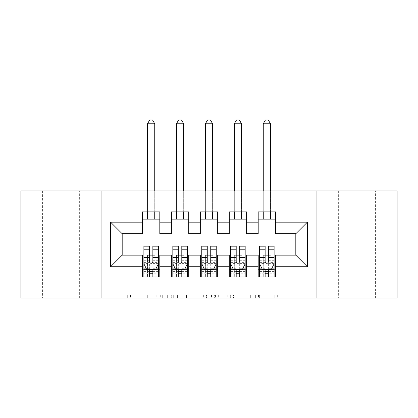 <?xml version="1.0" encoding="UTF-8"?>
<svg xmlns="http://www.w3.org/2000/svg" width="418" height="418" viewBox="0 0 418 418"><rect width="100%" height="100%" fill="white"/><g stroke="black" fill="none" stroke-linecap="round" stroke-linejoin="round"><path stroke-width="0.31" stroke-dasharray="2.09 1.57" d="M162.701 297.987L130.531 297.987L162.701 297.987L162.701 295.092L147.716 295.092L147.716 297.987L147.716 295.092L162.701 295.092L162.701 297.987L162.701 295.092L147.716 295.092L147.716 297.987L147.716 295.092L162.701 295.092L130.531 295.092L162.701 295.092M375.395 190.911L338.355 190.911L375.395 190.911L375.395 297.987L338.355 297.987L375.395 297.987M338.355 190.911L338.355 297.987M79.645 190.911L42.605 190.911L79.645 190.911L79.645 297.987L42.605 297.987L79.645 297.987M42.605 190.911L42.605 297.987M292.015 297.987L258.496 297.987L292.015 297.987L292.015 295.092L277.667 295.092L294.852 295.092L294.852 297.987L294.852 295.092L258.496 295.092L294.852 295.092L294.852 297.987L294.852 295.092L292.015 295.092L292.015 297.987M274.83 297.987L259.63 297.987L274.83 297.987L274.83 295.092L277.667 295.092L274.83 295.092L274.83 297.987L274.83 295.092L259.63 295.092L259.63 297.987L259.63 295.092L274.83 295.092L274.83 297.987M255.654 297.987L258.496 297.987L255.654 297.987L255.654 295.092L258.496 295.092L255.654 295.092L255.654 297.987M127.689 297.987L130.531 297.987L127.689 297.987L127.689 295.092L130.531 295.092L127.689 295.092L127.689 297.987M288.002 297.987L129.998 297.987L129.998 190.911L288.002 190.911L288.002 297.987L397.1 297.987L397.1 190.911L288.002 190.911L288.002 297.987M20.9 297.987L129.998 297.987L129.998 190.911L20.9 190.911L20.9 297.987M206.513 297.987L203.676 297.987L206.513 297.987L206.513 295.092L206.513 297.987M170.157 297.987L203.676 297.987L167.315 297.987L170.157 297.987L170.157 295.092L206.513 295.092L167.315 295.092L167.315 297.987L167.315 295.092L170.157 295.092L170.157 297.987M214.324 297.987L250.685 297.987L211.487 297.987L214.324 297.987L214.324 295.092L250.685 295.092L250.685 297.987L250.685 295.092L233.5 295.092L233.5 297.987M246.62 269.772L246.62 277.003L229.257 277.003L229.257 269.772L246.62 269.772L246.62 255.158L258.193 255.158L258.193 269.772L275.556 269.772L275.556 255.158L295.813 255.158L295.813 233.74L275.556 233.74L275.556 211.895L258.193 211.895L258.193 219.126L275.556 219.126M229.257 211.895L246.62 211.895L246.62 219.126L229.257 219.126L229.257 211.895M188.743 269.772L188.743 277.003L171.38 277.003L171.38 269.772L188.743 269.772L188.743 255.158L200.316 255.158L200.316 269.772L217.684 269.772L217.684 255.158L229.257 255.158L229.257 269.772M171.38 211.895L188.743 211.895L188.743 219.126L171.38 219.126L171.38 211.895M142.444 211.895L159.807 211.895L159.807 219.126L142.444 219.126L142.444 211.895M159.807 269.772L159.807 277.003L142.444 277.003L142.444 269.772L159.807 269.772L159.807 255.158L171.38 255.158L171.38 269.772M200.316 211.895L217.684 211.895L217.684 219.126L200.316 219.126L200.316 211.895M217.684 269.772L217.684 277.003L200.316 277.003L200.316 269.772M275.556 269.772L275.556 277.003L258.193 277.003L258.193 269.772M258.193 219.126L258.193 233.74L246.62 233.74L246.62 219.126M229.257 219.126L229.257 233.74L217.684 233.74L217.684 219.126M200.316 219.126L200.316 233.74L188.743 233.74L188.743 219.126M142.444 219.126L142.444 233.74L122.187 233.74L122.187 255.158L142.444 255.158L142.444 269.772M171.38 219.126L171.38 233.74L159.807 233.74L159.807 219.126M143.886 246.186L143.886 273.241L143.886 269.772L158.359 269.772L158.359 277.003L143.886 277.003L158.359 277.003M172.827 246.186L172.827 273.241L172.827 269.772L187.295 269.772L187.295 277.003L172.827 277.003L187.295 277.003M201.763 246.186L201.763 273.241L201.763 269.772L216.237 269.772L216.237 277.003L201.763 277.003L216.237 277.003M230.705 246.186L230.705 273.241L230.705 269.772L245.173 269.772L245.173 277.003L230.705 277.003L245.173 277.003M259.641 246.186L259.641 273.241L259.641 269.772L274.114 269.772L274.114 277.003L259.641 277.003L274.114 277.003M101.062 297.987L101.062 190.911M316.938 190.911L316.938 297.987M173.282 297.987L177.399 297.987L173.282 297.987L173.282 295.092L171.291 295.092L171.291 297.987L171.291 295.092L177.399 295.092L173.282 295.092L173.282 297.987M177.399 297.987L186.491 297.987L177.399 297.987L177.399 295.092L186.491 295.092L186.491 297.987L186.491 295.092L177.399 295.092L177.399 297.987M214.324 295.092L230.658 295.092L230.658 297.987L230.658 295.092L227.82 295.092L230.658 295.092L230.658 297.987L230.658 295.092L233.5 295.092M215.463 295.092L215.463 297.987L215.463 295.092M211.487 295.092L211.487 297.987L211.487 295.092M152.857 269.772L158.359 269.772L158.359 273.241L152.857 273.241L152.857 277.003M158.359 263.836L158.359 249.948L158.359 263.836L155.465 269.626L146.781 269.626L143.886 263.836L143.886 249.948L143.886 263.836M158.359 246.186L158.359 273.241L143.886 273.241L149.388 273.241L149.388 277.003M158.359 269.772L147.507 269.772L147.507 255.304L147.507 277.003L147.507 269.772L143.886 269.772L143.886 277.003M152.857 246.186L152.857 262.379L158.359 262.379M158.359 263.392L152.857 263.392L152.857 249.948L152.857 261.668C151.703 263.862 150.548 263.862 149.388 261.668L149.388 249.948L149.388 263.392L143.886 263.392M152.857 273.241L152.857 262.379M143.886 262.379L149.388 262.379L149.388 273.241M152.857 263.392L152.857 269.626M149.388 269.626L149.388 263.392M149.388 262.379L149.388 246.186M143.886 269.772L149.388 269.772M154.738 123.775L152.57 120.013L149.675 120.013L147.507 123.775L154.738 123.775L154.738 219.126M154.738 211.895L154.738 190.911M147.507 123.775L147.507 219.126M147.507 211.895L147.507 190.911M181.799 269.772L187.295 269.772L187.295 273.241L181.799 273.241L181.799 277.003M187.295 263.836L187.295 249.948L187.295 263.836L184.401 269.626L175.722 269.626L172.827 263.836L172.827 249.948L172.827 263.836M187.295 246.186L187.295 273.241L172.827 273.241L178.324 273.241L178.324 277.003M187.295 269.772L176.443 269.772L176.443 255.304L176.443 277.003L176.443 269.772L172.827 269.772L172.827 277.003M181.799 246.186L181.799 262.379L187.295 262.379M187.295 263.392L181.799 263.392L181.799 249.948L181.799 261.668C180.644 263.862 179.484 263.862 178.324 261.668L178.324 249.948L178.324 263.392L172.827 263.392M181.799 273.241L181.799 262.379M172.827 262.379L178.324 262.379L178.324 273.241M181.799 263.392L181.799 269.626M178.324 269.626L178.324 263.392M178.324 262.379L178.324 246.186M172.827 269.772L178.324 269.772M183.68 123.775L181.506 120.013L178.617 120.013L176.443 123.775L183.68 123.775L183.68 219.126M183.68 211.895L183.68 190.911M176.443 123.775L176.443 219.126M176.443 211.895L176.443 190.911M210.735 269.772L216.237 269.772L216.237 273.241L210.735 273.241L210.735 277.003M216.237 263.836L216.237 249.948L216.237 263.836L213.342 269.626L204.658 269.626L201.763 263.836L201.763 249.948L201.763 263.836M216.237 246.186L216.237 273.241L201.763 273.241L207.265 273.241L207.265 277.003M216.237 269.772L205.384 269.772L205.384 255.304L205.384 277.003L205.384 269.772L201.763 269.772L201.763 277.003M210.735 246.186L210.735 262.379L216.237 262.379M216.237 263.392L210.735 263.392L210.735 249.948L210.735 261.668C209.58 263.862 208.425 263.862 207.265 261.668L207.265 249.948L207.265 263.392L201.763 263.392M210.735 273.241L210.735 262.379M201.763 262.379L207.265 262.379L207.265 273.241M210.735 263.392L210.735 269.626M207.265 269.626L207.265 263.392M207.265 262.379L207.265 246.186M201.763 269.772L207.265 269.772M212.616 123.775L210.447 120.013L207.553 120.013L205.384 123.775L212.616 123.775L212.616 219.126M212.616 211.895L212.616 190.911M205.384 123.775L205.384 219.126M205.384 211.895L205.384 190.911M239.676 269.772L245.173 269.772L245.173 273.241L239.676 273.241L239.676 277.003M245.173 263.836L245.173 249.948L245.173 263.836L242.278 269.626L233.599 269.626L230.705 263.836L230.705 249.948L230.705 263.836M245.173 246.186L245.173 273.241L230.705 273.241L236.201 273.241L236.201 277.003M245.173 269.772L234.32 269.772L234.32 255.304L234.32 277.003L234.32 269.772L230.705 269.772L230.705 277.003M239.676 246.186L239.676 262.379L245.173 262.379M245.173 263.392L239.676 263.392L239.676 249.948L239.676 261.668C238.521 263.862 237.361 263.862 236.201 261.668L236.201 249.948L236.201 263.392L230.705 263.392M239.676 273.241L239.676 262.379M230.705 262.379L236.201 262.379L236.201 273.241M239.676 263.392L239.676 269.626M236.201 269.626L236.201 263.392M236.201 262.379L236.201 246.186M230.705 269.772L236.201 269.772M241.557 123.775L239.383 120.013L236.494 120.013L234.32 123.775L241.557 123.775L241.557 219.126M241.557 211.895L241.557 190.911M234.32 123.775L234.32 219.126M234.32 211.895L234.32 190.911M268.612 269.772L274.114 269.772L274.114 273.241L268.612 273.241L268.612 277.003M274.114 263.836L274.114 249.948L274.114 263.836L271.219 269.626L262.535 269.626L259.641 263.836L259.641 249.948L259.641 263.836M274.114 246.186L274.114 273.241L259.641 273.241L265.143 273.241L265.143 277.003M274.114 269.772L263.262 269.772L263.262 255.304L263.262 277.003L263.262 269.772L259.641 269.772L259.641 277.003M268.612 246.186L268.612 262.379L274.114 262.379M274.114 263.392L268.612 263.392L268.612 249.948L268.612 261.668C267.457 263.862 266.303 263.862 265.143 261.668L265.143 249.948L265.143 263.392L259.641 263.392M268.612 273.241L268.612 262.379M259.641 262.379L265.143 262.379L265.143 273.241M268.612 263.392L268.612 269.626M265.143 269.626L265.143 263.392M265.143 262.379L265.143 246.186M259.641 269.772L265.143 269.772M270.493 123.775L268.325 120.013L265.43 120.013L263.262 123.775L270.493 123.775L270.493 219.126M270.493 211.895L270.493 190.911M263.262 123.775L263.262 219.126M263.262 211.895L263.262 190.911M160.711 295.092L160.711 297.987L160.711 295.092M156.807 295.092L156.807 297.987L156.807 295.092M130.531 295.092L130.531 297.987L130.531 295.092M203.676 295.092L203.676 297.987L203.676 295.092M247.843 295.092L247.843 297.987L247.843 295.092M227.82 295.092L227.82 297.987L227.82 295.092M218.3 295.092L218.3 297.987L218.3 295.092M277.667 295.092L277.667 297.987L277.667 295.092M258.496 295.092L258.496 297.987L258.496 295.092M158.286 263.983L143.959 263.983M158.359 252.958L152.857 252.958M152.857 268.267L158.359 268.267M143.886 268.267L149.388 268.267M155.637 269.281L152.857 269.281M149.388 269.281L146.608 269.281M149.388 252.958L143.886 252.958M158.359 260.717L152.857 260.717M149.388 260.717L143.886 260.717M143.886 271.402L149.388 271.402M152.857 271.402L158.359 271.402M147.507 255.304L154.738 255.304L147.507 255.304M187.222 263.983L172.9 263.983M187.295 252.958L181.799 252.958M181.799 268.267L187.295 268.267M172.827 268.267L178.324 268.267M184.578 269.281L181.799 269.281M178.324 269.281L175.55 269.281M178.324 252.958L172.827 252.958M187.295 260.717L181.799 260.717M178.324 260.717L172.827 260.717M172.827 271.402L178.324 271.402M181.799 271.402L187.295 271.402M176.443 255.304L183.68 255.304L176.443 255.304M216.163 263.983L201.837 263.983M216.237 252.958L210.735 252.958M210.735 268.267L216.237 268.267M201.763 268.267L207.265 268.267M213.514 269.281L210.735 269.281M207.265 269.281L204.486 269.281M207.265 252.958L201.763 252.958M216.237 260.717L210.735 260.717M207.265 260.717L201.763 260.717M201.763 271.402L207.265 271.402M210.735 271.402L216.237 271.402M205.384 255.304L212.616 255.304L205.384 255.304M245.1 263.983L230.778 263.983M245.173 252.958L239.676 252.958M239.676 268.267L245.173 268.267M230.705 268.267L236.201 268.267M242.45 269.281L239.676 269.281M236.201 269.281L233.422 269.281M236.201 252.958L230.705 252.958M245.173 260.717L239.676 260.717M236.201 260.717L230.705 260.717M230.705 271.402L236.201 271.402M239.676 271.402L245.173 271.402M234.32 255.304L241.557 255.304L234.32 255.304M274.041 263.983L259.714 263.983M274.114 252.958L268.612 252.958M268.612 268.267L274.114 268.267M259.641 268.267L265.143 268.267M271.392 269.281L268.612 269.281M265.143 269.281L262.363 269.281M265.143 252.958L259.641 252.958M274.114 260.717L268.612 260.717M265.143 260.717L259.641 260.717M259.641 271.402L265.143 271.402M268.612 271.402L274.114 271.402M263.262 255.304L270.493 255.304L263.262 255.304M158.359 249.948L152.857 249.948M149.388 249.948L143.886 249.948M187.295 249.948L181.799 249.948M178.324 249.948L172.827 249.948M216.237 249.948L210.735 249.948M207.265 249.948L201.763 249.948M245.173 249.948L239.676 249.948M236.201 249.948L230.705 249.948M274.114 249.948L268.612 249.948M265.143 249.948L259.641 249.948"/><path stroke-width="0.63" d="M316.938 297.987L397.1 297.987L397.1 190.911L316.938 190.911L316.938 297.987L101.062 297.987L101.062 190.911L20.9 190.911L20.9 297.987L101.062 297.987M316.938 190.911L101.062 190.911M110.608 266.731L110.608 222.167L142.444 222.167L142.444 233.74L122.187 233.74L122.187 255.158L110.608 266.731L142.444 266.731L142.444 277.003L159.807 277.003L159.807 266.731L171.38 266.731L171.38 277.003L188.743 277.003L188.743 266.731L200.316 266.731L200.316 277.003L217.684 277.003L217.684 266.731L229.257 266.731L229.257 277.003L246.62 277.003L246.62 266.731L258.193 266.731L258.193 277.003L275.556 277.003L275.556 255.158L295.813 255.158L295.813 233.74L275.556 233.74L275.556 222.167L307.392 222.167L307.392 266.731L275.556 266.731M275.556 222.167L275.556 211.895L258.193 211.895L258.193 222.167L246.62 222.167L246.62 211.895L229.257 211.895L229.257 222.167L217.684 222.167L217.684 211.895L200.316 211.895L200.316 222.167L188.743 222.167L188.743 211.895L171.38 211.895L171.38 222.167L159.807 222.167L159.807 211.895L142.444 211.895L142.444 222.167M246.62 266.731L246.62 255.158L258.193 255.158L258.193 266.731M307.392 222.167L295.813 233.74M217.684 266.731L217.684 255.158L229.257 255.158L229.257 266.731M258.193 222.167L258.193 233.74L246.62 233.74L246.62 222.167M188.743 266.731L188.743 255.158L200.316 255.158L200.316 266.731M229.257 222.167L229.257 233.74L217.684 233.74L217.684 222.167M159.807 266.731L159.807 255.158L171.38 255.158L171.38 266.731M200.316 222.167L200.316 233.74L188.743 233.74L188.743 222.167M122.187 255.158L142.444 255.158L142.444 266.731M171.38 222.167L171.38 233.74L159.807 233.74L159.807 222.167M258.193 219.126L275.556 219.126M229.257 219.126L246.62 219.126M200.316 219.126L217.684 219.126M171.38 219.126L188.743 219.126M142.444 219.126L159.807 219.126M142.444 269.772L143.886 269.772M158.359 269.772L159.807 269.772M171.38 269.772L172.827 269.772M187.295 269.772L188.743 269.772M200.316 269.772L201.763 269.772M216.237 269.772L217.684 269.772M229.257 269.772L230.705 269.772M245.173 269.772L246.62 269.772M258.193 269.772L259.641 269.772M274.114 269.772L275.556 269.772M110.608 222.167L122.187 233.74M295.813 255.158L307.392 266.731M149.388 273.241L152.857 273.241M143.886 249.812L149.388 249.812L149.388 246.186L143.886 246.186L143.886 263.836L146.781 269.626L155.465 269.626L158.359 263.836L158.359 246.186L152.857 246.186L152.857 249.812L158.359 249.812M158.359 263.836L158.359 277.003M143.886 263.836L143.886 277.003M152.857 269.626L152.857 277.003M149.388 277.003L149.388 269.626M149.388 249.812L149.388 261.668C150.543 263.899 151.703 263.899 152.857 261.668L152.857 249.812M149.388 269.772L152.857 269.772M154.738 219.126L154.738 211.895M154.738 190.911L154.738 123.775L147.507 123.775L147.507 190.911M147.507 219.126L147.507 211.895M147.507 123.775L149.675 120.013L152.57 120.013L154.738 123.775M178.324 273.241L181.799 273.241M172.827 249.812L178.324 249.812L178.324 246.186L172.827 246.186L172.827 263.836L175.722 269.626L184.401 269.626L187.295 263.836L187.295 246.186L181.799 246.186L181.799 249.812L187.295 249.812M187.295 263.836L187.295 277.003M172.827 263.836L172.827 277.003M181.799 269.626L181.799 277.003M178.324 277.003L178.324 269.626M178.324 249.812L178.324 261.668C179.479 263.899 180.639 263.899 181.799 261.668L181.799 249.812M178.324 269.772L181.799 269.772M183.68 219.126L183.68 211.895M183.68 190.911L183.68 123.775L176.443 123.775L176.443 190.911M176.443 219.126L176.443 211.895M176.443 123.775L178.617 120.013L181.506 120.013L183.68 123.775M207.265 273.241L210.735 273.241M201.763 249.812L207.265 249.812L207.265 246.186L201.763 246.186L201.763 263.836L204.658 269.626L213.342 269.626L216.237 263.836L216.237 246.186L210.735 246.186L210.735 249.812L216.237 249.812M216.237 263.836L216.237 277.003M201.763 263.836L201.763 277.003M210.735 269.626L210.735 277.003M207.265 277.003L207.265 269.626M207.265 249.812L207.265 261.668C208.42 263.899 209.575 263.899 210.735 261.668L210.735 249.812M207.265 269.772L210.735 269.772M212.616 219.126L212.616 211.895M212.616 190.911L212.616 123.775L205.384 123.775L205.384 190.911M205.384 219.126L205.384 211.895M205.384 123.775L207.553 120.013L210.447 120.013L212.616 123.775M236.201 273.241L239.676 273.241M230.705 249.812L236.201 249.812L236.201 246.186L230.705 246.186L230.705 263.836L233.599 269.626L242.278 269.626L245.173 263.836L245.173 246.186L239.676 246.186L239.676 249.812L245.173 249.812M245.173 263.836L245.173 277.003M230.705 263.836L230.705 277.003M239.676 269.626L239.676 277.003M236.201 277.003L236.201 269.626M236.201 249.812L236.201 261.668C237.356 263.899 238.516 263.899 239.676 261.668L239.676 249.812M236.201 269.772L239.676 269.772M241.557 219.126L241.557 211.895M241.557 190.911L241.557 123.775L234.32 123.775L234.32 190.911M234.32 219.126L234.32 211.895M234.32 123.775L236.494 120.013L239.383 120.013L241.557 123.775M265.143 273.241L268.612 273.241M259.641 249.812L265.143 249.812L265.143 246.186L259.641 246.186L259.641 263.836L262.535 269.626L271.219 269.626L274.114 263.836L274.114 246.186L268.612 246.186L268.612 249.812L274.114 249.812M274.114 263.836L274.114 277.003M259.641 263.836L259.641 277.003M268.612 269.626L268.612 277.003M265.143 277.003L265.143 269.626M265.143 249.812L265.143 261.668C266.297 263.899 267.452 263.899 268.612 261.668L268.612 249.812M265.143 269.772L268.612 269.772M270.493 219.126L270.493 211.895M270.493 190.911L270.493 123.775L263.262 123.775L263.262 190.911M263.262 219.126L263.262 211.895M263.262 123.775L265.43 120.013L268.325 120.013L270.493 123.775M143.959 263.983L158.286 263.983M158.359 269.281L155.637 269.281M146.608 269.281L143.886 269.281M152.857 257.572L158.359 257.572M143.886 257.572L149.388 257.572M149.388 271.402L152.857 271.402M172.9 263.983L187.222 263.983M187.295 269.281L184.578 269.281M175.55 269.281L172.827 269.281M181.799 257.572L187.295 257.572M172.827 257.572L178.324 257.572M178.324 271.402L181.799 271.402M201.837 263.983L216.163 263.983M216.237 269.281L213.514 269.281M204.486 269.281L201.763 269.281M210.735 257.572L216.237 257.572M201.763 257.572L207.265 257.572M207.265 271.402L210.735 271.402M230.778 263.983L245.1 263.983M245.173 269.281L242.45 269.281M233.422 269.281L230.705 269.281M239.676 257.572L245.173 257.572M230.705 257.572L236.201 257.572M236.201 271.402L239.676 271.402M259.714 263.983L274.041 263.983M274.114 269.281L271.392 269.281M262.363 269.281L259.641 269.281M268.612 257.572L274.114 257.572M259.641 257.572L265.143 257.572M265.143 271.402L268.612 271.402"/></g></svg>
